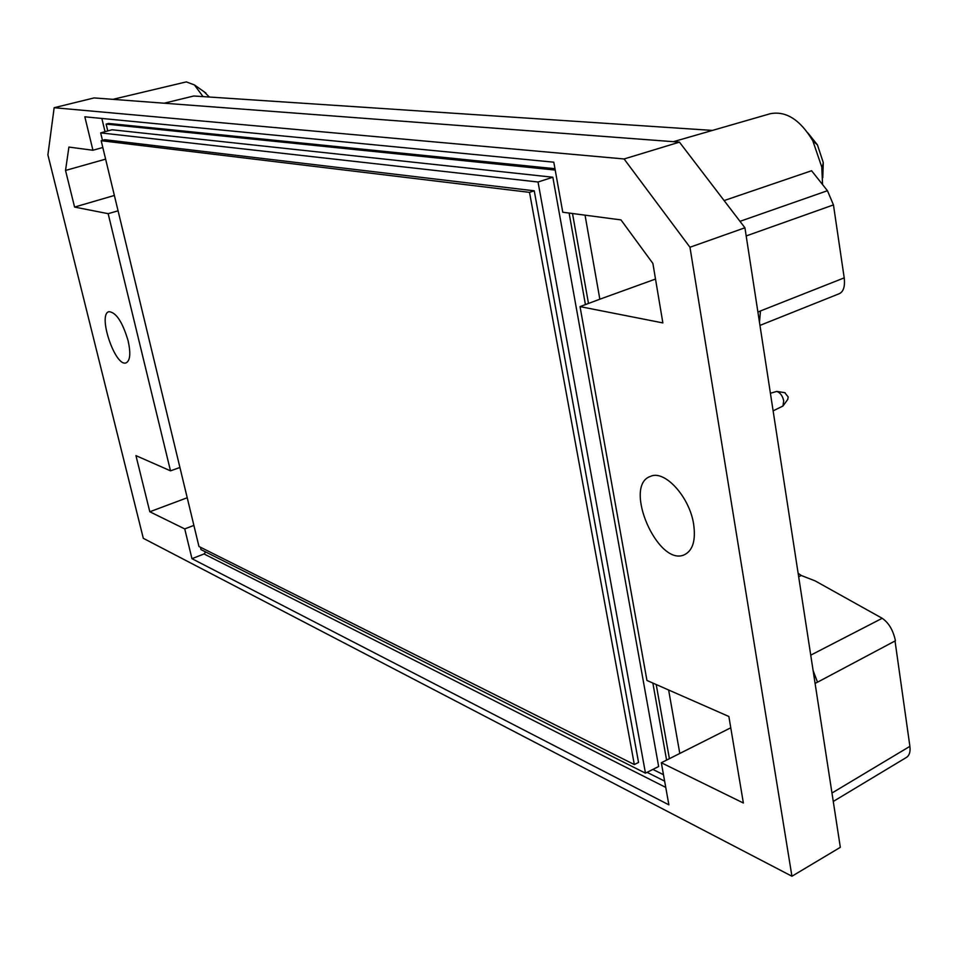 <?xml version="1.0" encoding="UTF-8"?>
<svg xmlns="http://www.w3.org/2000/svg" width="958" height="958" viewBox="0 0 958 958"><rect width="100%" height="100%" fill="white"/><g stroke="black" fill="none" stroke-linecap="round" stroke-linejoin="round"><path stroke-width="1.44" d="M203.036 96.602L194.438 84.939L186.307 81.897L112.888 99.345M164.141 103.213L193.791 95.992L712.429 130.42M822.563 184.571L821.796 167.099L812.803 140.778C800.181 119.738 786.003 110.709 770.268 113.715L673.39 141.688M724.116 200.569L811.582 170.74L827.449 190.714L739.995 221.334M791.931 876.235L840.334 847.327L744.929 227.788L679.45 142.143L94.088 97.92L54.151 107.715L47.9 154.873L143.305 538.312L791.931 876.235L689.964 247.248L624.089 158.968L54.151 107.715M757.91 312.104L760.484 310.943L759.478 322.259M663.475 774.699L652.865 769.418M569.112 213.059L585.422 304.596M652.865 683.054L666.588 760.101M107.775 130.935L106.134 124.097L555.209 170.057M645.464 773.154L658.649 766.508L552.838 177.23L112.026 129.761L100.674 132.887L538.037 182.008L645.464 773.154L201.024 549.629L200.45 547.234M105.033 131.689L101.847 118.445M668.624 689.988L679.797 753.455L661.331 762.748L743.372 803.008L728.87 716.488L646.949 680.455L580.033 306.608L662.864 322.918L652.889 263.438L620.976 219.909L562.765 212.221L553.796 162.189L84.831 116.804L92.938 150.25L102.817 147.496M585.051 215.167L599.84 299.207L580.033 306.608M572.501 213.514L588.487 303.447M656.218 684.527L669.403 758.688M106.134 124.097L108.541 123.438L554.969 168.704M205.695 551.976L204.042 553.964L191.959 558.682L668.876 804.84L661.331 762.748M128.121 340.785C130.851 353.31 130.204 360.663 126.169 362.831C115.307 367.632 97.273 314.164 108.949 311.685C116.122 312.284 122.504 321.984 128.121 340.785M193.887 525.403L184.738 528.912L191.959 558.682M209.335 97.021L204.042 91.74M92.938 150.25L68.904 147.077L65.527 170.452L74.58 207.072L108.158 213.682L118.073 210.808M114.373 195.456L74.58 207.072M105.62 159.136L65.527 170.452M679.45 142.143L624.089 158.968M689.964 247.248L744.929 227.788M798.134 573.291L801.283 575.483L815.198 580.919L882.198 618.293C888.82 622.844 893.227 630.34 895.431 640.77L817.509 682.192L813.114 670.576M822.766 177.709L823.269 162.573L817.449 144.909L807.834 132.863M730.762 727.793L679.797 753.455M693.652 524.313C695.867 540.3 692.838 550.419 684.575 554.67C658.074 567.627 622.472 485.646 650.41 476.401C664.493 469.432 689.652 496.819 693.652 524.313M843.806 278.203L844.273 278.323C845.076 286.538 843.447 291.651 839.388 293.651L759.957 325.409M655.511 279.053L599.84 299.207M187.229 497.753L149.807 511.764L184.738 528.912M179.924 467.48L170.5 470.833L135.952 455.637L149.807 511.764M833.268 801.451L906.4 757.455C909.393 755.527 910.555 751.826 909.896 746.354L895.083 641.405M844.273 278.323L833.46 204.916L827.449 190.714M101.177 140.706L104.817 139.688L534.241 190.81L638.555 762.448L634.328 764.556L198.965 546.491L101.177 140.706L529.511 192.354L634.328 764.556M102.47 140.347L100.674 132.887M787.704 399.486L788.183 396.935L784.758 392.66M773.118 410.862L782.961 406.036L783.704 400.815C782.626 395.87 780.327 392.732 776.818 391.415L770.412 393.247M529.511 192.354L534.241 190.81M552.838 177.23L538.037 182.008M170.5 470.833L108.158 213.682M664.624 781.141L647.081 772.328M665.75 787.404L204.042 553.964M801.283 575.483L798.661 576.716M882.198 618.293L810.743 655.152M815.078 683.341L817.509 682.192M909.896 746.354L831.975 793.02M760.484 310.943L843.782 278.036M833.46 204.916L746.186 235.943M817.449 144.909L812.803 140.778M823.269 162.573L822.06 168.907M205.922 93.07L194.438 84.939M785.093 392.72L776.818 391.415M787.847 399.282L782.961 406.036"/></g></svg>
